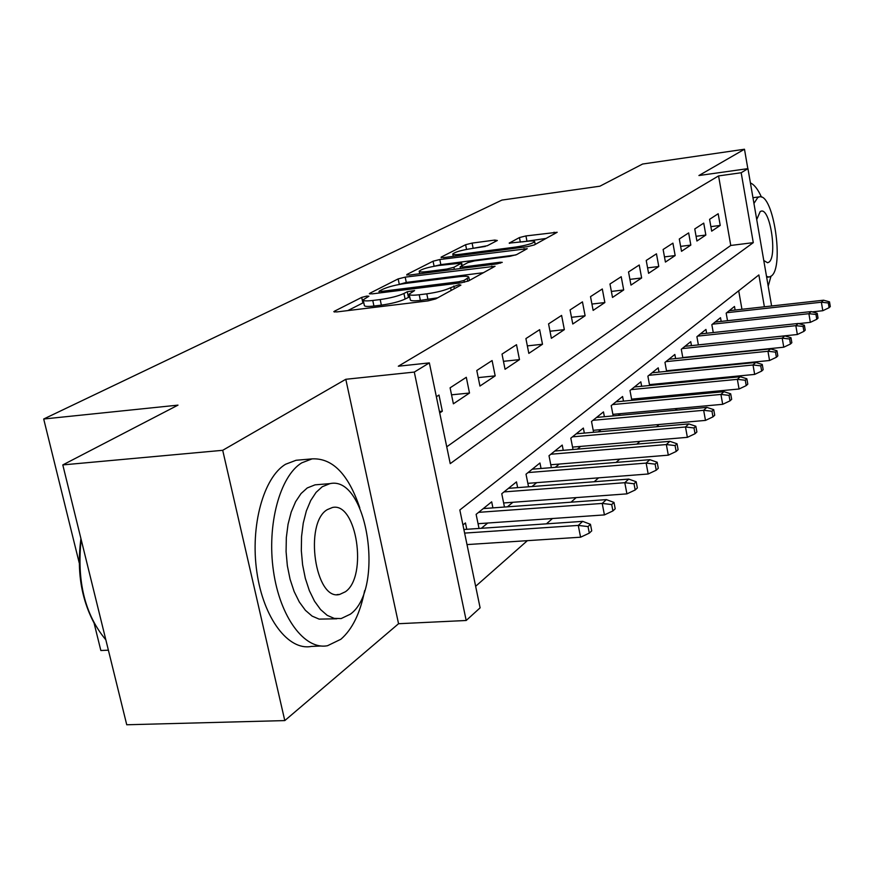 <?xml version="1.0" encoding="UTF-8"?>
<svg xmlns="http://www.w3.org/2000/svg" width="874" height="874" viewBox="0 0 874 874"><rect width="100%" height="100%" fill="white"/><g stroke="black" fill="none" stroke-linecap="round" stroke-linejoin="round"><path stroke-width="1.31" d="M366.84 296.078L361.705 297.389L334.469 311.199L333.813 311.701L336.785 311.931L428.074 300.874L435.7 298.908L460.915 285.11L458.981 284.662L450.613 287.732C445.063 290.332 437.12 292.364 426.796 293.839L419.214 294.767C412.506 295.521 409.152 295.303 409.141 294.101L414.604 290.572L407.273 291.741L403.941 293.489C398.238 296.089 390.317 298.121 380.19 299.553L372.761 300.47C366.315 301.202 363.114 300.984 363.147 299.815L368.915 296.22L366.84 296.078M363.726 302.513L347.786 310.598M409.698 296.789L405.099 299.05L403.941 293.489M497.339 240.492L494.782 240.077L472.091 243.092L465.613 244.709L441.119 257.131L443.555 257.612L527.525 246.654L534.254 244.949L557.186 232.276L525.94 235.936L519.44 237.564L509.181 243.125L526.312 241.366C531.742 240.7 534.527 240.787 534.669 241.639C532.605 243.573 526.301 245.375 515.758 247.047L460.62 254.258C455.441 254.891 452.819 254.793 452.765 253.973C454.983 252.018 461.286 250.215 471.687 248.566L487.288 245.725L497.339 240.492M446.745 446.811L730.762 245.463L718.57 175.914L741.185 172.746L747.947 168.627L771.611 305.987M62.797 464.913L222.706 450.307L284.793 720.591L126.741 724.764L62.797 464.913L177.99 405.132L43.7 419.007L501.927 200.08L599.903 186.195L642.619 164.028L744.484 149.236L698.916 175.532L747.947 168.627M284.793 720.591L398.555 623.719L345.798 379.283L222.706 450.307M345.798 379.283L414.298 372.073L429.353 362.896L450.23 463.646L753.279 242.644L741.185 172.746M718.57 175.914L398.315 366.217L429.353 362.896M405.186 277.134L398.151 278.904L369.942 293.205L369.352 293.675L372.313 293.861L461.21 282.805L468.54 280.936L495.055 266.264L405.186 277.134L406.29 282.422L398.489 284.596M406.803 274.523L433.056 261.217L439.808 259.523L527.23 248.675L516.621 254.607L509.739 256.355L474.735 260.867L467.841 262.604L460.128 266.821L463.209 266.963L500.015 262.266L502.266 262.364L497.055 263.882L409.207 275.081L406.803 274.523L406.945 275.223M747.827 168.638L744.484 149.236M672.423 370.762L673.22 370.117M655.216 384.953L656.418 383.959M637.168 399.833L638.828 398.468M618.224 415.456L620.376 413.675M598.308 431.865L601.017 429.637M577.353 449.138L580.664 446.406M555.285 467.328L559.251 464.061M531.993 486.534L536.691 482.656M507.379 506.822L512.885 502.288M481.323 528.3L487.725 523.023M439.72 412.943L442.331 411.195L438.988 395.037L436.366 396.73M466.301 377.295L450.099 387.816L453.387 403.81L469.502 393.038L466.301 377.295M492.095 360.547L476.789 370.489L479.946 386.057L495.176 375.875L492.095 360.547M516.512 344.695L502.026 354.101L505.052 369.276L519.473 359.629L516.512 344.695M539.64 329.673L525.908 338.588L528.825 353.38L542.492 344.247L539.64 329.673M561.6 315.416L548.566 323.883L551.374 338.314L564.342 329.64L561.6 315.416M582.455 301.869L570.067 309.92L572.776 324.003L585.11 315.754L582.455 301.869M602.306 288.977L590.518 296.636L593.129 310.39L604.863 302.546L602.306 288.977M621.217 276.708L609.976 283.995L612.499 297.444L623.686 289.96L621.217 276.708M639.244 264.997L628.526 271.956L630.973 285.099L641.636 277.965L639.244 264.997M656.461 253.821L646.225 260.463L648.584 273.322L658.778 266.504L656.461 253.821M672.914 243.136L663.126 249.483L665.42 262.069L675.165 255.558L672.914 243.136M688.657 232.91L679.295 238.995L681.512 251.308L690.831 245.081L688.657 232.91M703.734 223.121L694.764 228.944L696.917 241.016L705.842 235.04L703.734 223.121M711.676 231.151L720.231 225.426L718.177 213.748L709.579 219.33L711.676 231.151M475.642 586.29L527.372 540.667M546.447 523.843L552.477 518.522M570.995 502.189L576.184 497.612M594.178 481.749L598.603 477.849M616.094 462.412L619.819 459.123M636.851 444.112L639.954 441.37M656.527 426.752L659.072 424.502M675.22 410.256L677.252 408.475M693.006 394.578L694.557 393.202M709.928 379.655L711.065 378.65M726.065 365.419L726.807 364.764M741.95 309.287L738.705 290.78M466.771 529.294L465.449 522.936L462.936 524.957M479.028 528.453L476.122 514.349L491.68 501.829L492.914 507.881M504.462 507.04L501.763 493.723L516.479 481.88L517.637 487.637M528.541 486.796L526.017 474.2L539.957 462.991L541.05 468.486M551.352 467.656L549.003 455.715L562.222 445.074L563.249 450.329M573.016 449.498L570.809 438.169L583.362 428.063L584.335 433.089M593.588 432.28L591.523 421.497L603.464 411.894L604.382 416.712M613.177 415.915L611.221 405.645L622.594 396.501L623.468 401.122M631.826 400.336L629.99 390.547L640.828 381.829L641.658 386.275M649.622 385.5L647.885 376.148L658.231 367.834L659.018 372.106M666.611 371.341L664.961 362.404L674.848 354.462L675.602 358.569M682.845 357.827L681.294 349.272L690.744 341.668L691.454 345.634M698.381 344.913L696.906 336.709L705.952 329.432L706.64 333.267M713.26 332.557L711.851 324.68L720.515 317.71L721.181 321.413M727.518 320.714L726.174 313.154L734.488 306.468L735.121 310.041M43.7 419.007L79.228 562.932M94.13 623.293L100.849 650.518L108.387 650.18M764.379 306.785L758.872 274.939L459.833 509.979L480.11 607.834L466.192 620.485L414.298 372.073M398.555 623.719L466.192 620.485M730.762 245.463L753.279 242.644M442.331 411.195L439.425 411.479M469.502 393.038L451.541 394.819M495.176 375.875L478.231 377.612M519.473 359.629L503.468 361.323M542.492 344.247L527.35 345.886M564.342 329.64L549.997 331.235M585.11 315.754L571.487 317.306M604.863 302.546L591.927 304.054M623.686 289.96L611.374 291.424M641.636 277.965L629.903 279.374M658.778 266.504L647.59 267.881M675.165 255.558L664.48 256.89M690.831 245.081L680.628 246.37M705.842 235.04L696.075 236.297M720.231 225.426L710.879 226.639M363.245 300.241L364.327 305.332C364.294 306.523 367.495 306.752 373.941 306.031L372.761 300.47M405.099 299.05C399.407 301.672 391.497 303.704 381.359 305.135L373.941 306.031M409.229 294.505L410.299 299.684C410.31 300.907 413.675 301.148 420.372 300.394L419.214 294.767M437.743 297.794L420.372 300.394M483.606 272.677L406.29 282.422M379.382 290.998L381.064 291.446L458.894 281.745L463.996 280.445L468.825 277.32C468.726 276.151 465.318 275.955 458.61 276.741L405.94 283.373C396.173 284.771 388.493 286.716 382.899 289.207L379.382 290.998M419.629 273.759L419.247 271.475M515.813 254.968L440.846 264.636L434.389 266.199M438.999 265.467C428.184 267.182 421.585 269.083 419.192 271.202C419.225 272.076 421.869 272.207 427.124 271.585L446.942 269.05L453.912 267.28L461.658 263.074L438.999 265.467M546.228 238.405L522.302 241.89M485.31 246.435L468.005 249.134M589.305 533.129L591.731 530.846L590.453 524.313L588.027 526.574L589.305 533.129L580.576 537.204L578.26 525.416L582.685 521.363L463.876 529.491M588.027 526.574L578.26 525.416L464.618 533.096M580.576 537.204L467 544.589M582.685 521.363L590.453 524.313M95.408 625.5C81.369 600.34 76.541 571.388 80.932 538.624M81.162 539.542C76.704 581.297 84.931 614.728 105.841 639.823M359.804 507.903C348.42 474.232 332.524 457.889 312.094 458.872L301.705 462.87C279.997 476.024 266.701 524.542 273.442 570.919C279.964 617.394 304.775 650.278 327.531 645.711L340.871 639.255C352.342 629.313 360.263 613.089 364.633 590.606M299.258 459.997L296.046 460.281L285.536 464.269C263.598 477.401 250.106 525.744 256.847 571.946C263.369 618.235 288.376 650.977 311.363 646.421L321.031 645.995M336.829 618.781L319.13 619.12L312.105 616.104L305.408 610.325L299.323 602.011L294.123 591.501L290.07 579.233L287.349 565.751L286.082 551.669L286.322 537.608L288.059 524.214L291.206 512.077L295.598 501.72L301.038 493.57L307.266 487.943L315.055 484.841L317.677 484.633M322.233 486.742L316.071 492.379L310.696 500.551L306.348 510.929L303.256 523.111L301.552 536.549L301.322 550.653L302.601 564.79L305.321 578.326L309.352 590.638L314.509 601.192L320.55 609.539L327.193 615.34L334.152 618.377L341.133 618.574L350.343 614.182C385.008 589.6 367.375 475.041 329.935 483.639L322.233 486.742M345.394 591.764C367.987 576.425 356.592 501.665 332.426 507.499L327.28 509.64C303.759 523.078 315.252 601.356 339.636 594.44L345.394 591.764M766.52 276.446L769.186 277.003L771.272 276.064C784.448 267.586 773.512 193.318 759.506 196.836L757.769 197.502L753.945 203.445M763.767 260.496L767.58 262.757L768.88 262.178C777.445 256.923 770.365 208.722 761.341 211.093L760.183 211.563L756.72 219.582M768.191 286.18L770.977 276.282M761.462 197.098C757.911 189.243 754.229 184.534 750.416 182.961M612.914 510.929L615.209 508.777L613.985 502.419L611.691 504.549L612.914 510.929L604.426 514.906L602.208 503.435L606.37 499.611L483.3 508.581M611.691 504.549L602.208 503.435L478.613 512.339M604.426 514.906L478.045 523.701M606.37 499.611L613.985 502.419M635.19 489.986L637.354 487.954L636.185 481.76L634.021 483.77L635.19 489.986L626.92 493.865L624.801 482.699L628.723 479.083L508.439 488.348M634.021 483.77L624.801 482.699L504.014 491.909M626.92 493.865L503.642 502.965M628.723 479.083L636.185 481.76M656.243 470.201L658.286 468.278L657.161 462.237L655.118 464.138L656.243 470.201L648.18 473.992L646.137 463.1L649.852 459.691L532.244 469.196M655.118 464.138L646.137 463.1L528.049 472.572M648.18 473.992L527.852 483.344M649.852 459.691L657.161 462.237M676.17 451.465L678.104 449.651L677.022 443.763L675.078 445.565L676.17 451.465L668.304 455.168L666.338 444.549L669.855 441.326L554.804 451.039M675.078 445.565L666.338 444.549L550.838 454.24M668.304 455.168L550.784 464.75M669.855 441.326L677.022 443.763M695.049 433.712L696.884 431.985L695.846 426.25L694 427.954L695.049 433.712L687.379 437.339L685.489 426.982L688.821 423.912L576.228 433.81M694 427.954L685.489 426.982L572.459 436.847M687.379 437.339L572.546 447.095M688.821 423.912L695.846 426.25M712.976 416.865L714.724 415.226L713.708 409.622L711.96 411.239L712.976 416.865L705.482 420.405L703.657 410.299L706.826 407.382L596.592 417.422M711.96 411.239L703.657 410.299L592.998 420.307M705.482 420.405L593.217 430.325M706.826 407.382L713.708 409.622M730.009 400.849L731.669 399.298L730.697 393.813L729.036 395.365L730.009 400.849L722.689 404.312L720.93 394.436L723.945 391.672L615.973 401.832M729.036 395.365L720.93 394.436L612.554 404.575M722.689 404.312L612.882 414.352M723.945 391.672L730.697 393.813M746.221 385.609L747.794 384.123L746.855 378.77L745.271 380.245L746.221 385.609L739.065 389.006L737.361 379.349L740.234 376.716L634.437 386.974M745.271 380.245L737.361 379.349L631.181 389.596M739.065 389.006L631.607 399.145M740.234 376.716L746.855 378.77M761.669 371.089L763.166 369.68L762.259 364.447L760.751 365.845L761.669 371.089L754.666 374.411L753.017 364.982L755.759 362.459L652.059 372.794M760.751 365.845L753.017 364.982L648.945 375.296M754.666 374.411L649.458 384.636M755.759 362.459L762.259 364.447M776.396 357.248L777.827 355.893L776.953 350.769L775.511 352.113L776.396 357.248L769.557 360.503L767.951 351.272L770.562 348.868L668.883 359.258M775.511 352.113L767.951 351.272L665.912 361.65M769.557 360.503L666.501 370.784M770.562 348.868L776.953 350.769M790.467 344.017L791.833 342.728L790.981 337.714L789.604 338.992L790.467 344.017L783.76 347.207L782.208 338.172L784.71 335.878L684.965 346.322M789.604 338.992L782.208 338.172L682.124 348.606M783.76 347.207L682.791 357.542M784.71 335.878L790.981 337.714M803.905 331.377L805.216 330.143L804.386 325.237L803.075 326.461L803.905 331.377L797.35 334.513L795.843 325.663L798.235 323.467L700.358 333.934M803.075 326.461L795.843 325.663L697.638 336.129M797.35 334.513L698.37 344.869M798.235 323.467L804.386 325.237M816.775 319.283L818.031 318.103L817.223 313.296L815.966 314.465L816.775 319.283L810.351 322.353L808.887 313.69L811.17 311.581L715.096 322.069M815.966 314.465L808.887 313.69L712.485 324.167M810.351 322.353L798.694 323.599M811.17 311.581L817.223 313.296M829.098 307.703L830.3 306.566L829.513 301.858L828.312 302.983L829.098 307.703L822.795 310.718L821.374 302.218L823.57 300.208L729.233 310.696M828.312 302.983L821.374 302.218L726.731 312.717M822.795 310.718L812.186 311.876M823.57 300.208L829.513 301.858M362.863 302.863L361.705 297.389M454.371 288.682L453.825 285.984M408.431 297.28L407.273 291.741M381.359 305.135L380.19 299.553M427.954 299.476L426.796 293.839M451.17 290.441L450.613 287.732M334.655 312.051L334.469 311.199M492.215 267.968L491.844 266.111M370.106 293.981L369.942 293.205M399.265 284.203L398.151 278.904M381.337 292.735L381.064 291.446M459.156 283.067L458.894 281.745M464.367 282.258L463.996 280.445M467.808 281.264L467.284 278.653M434.094 266.253L433.056 261.217M440.846 264.636L439.808 259.523M524.4 250.346L524.05 248.555M463.449 268.165L463.209 266.963M500.212 263.249L500.015 262.266M427.364 272.764L427.124 271.585M447.182 270.241L446.942 269.05M454.327 269.334L453.912 267.28M461.68 265.86L461.199 263.456M460.838 255.361L460.62 254.258M515.977 248.161L515.758 247.047M509.695 243.365L509.586 242.786M520.336 242.153L519.44 237.564M526.913 240.951L525.94 235.936M554.378 233.937L554.05 232.2M441.239 257.754L441.119 257.131M466.552 249.407L465.613 244.709M473.085 248.041L472.091 243.092M495.099 241.661L494.782 240.077M379.338 292.987L378.999 291.403M469.447 280.434L468.825 277.32M460.478 268.547L460.15 266.92M462.171 265.598L461.658 263.074M453.245 256.344L452.808 254.214M535.216 244.425L534.669 241.639M337.058 594.582L339.636 594.44M315.055 484.841L329.935 483.639M312.094 458.872L296.046 460.281M766.673 277.298L769.186 277.003M752.962 197.721L759.506 196.836"/></g></svg>
